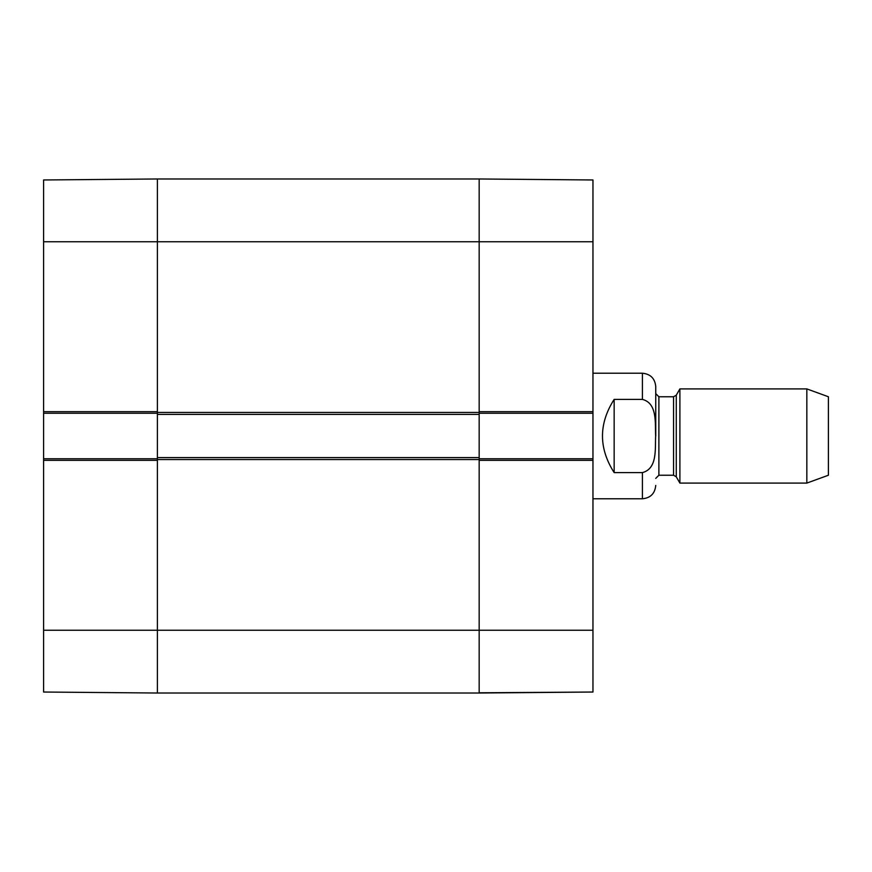 <?xml version="1.0" encoding="UTF-8"?>
<svg xmlns="http://www.w3.org/2000/svg" width="872" height="872" viewBox="0 0 872 872"><rect width="100%" height="100%" fill="white"/><g stroke="black" fill="none" stroke-linecap="round" stroke-linejoin="round"><path stroke-width="1.31" d="M157.396 179.207L157.396 414.418L479.164 414.418L479.164 178.978L479.164 411.671L592.96 411.671L592.96 180.199M479.164 414.418L479.164 457.582L157.396 457.582L157.396 693.022L479.164 693.022L479.164 457.582M157.396 457.582L157.396 414.418M157.396 178.978L43.6 179.97L43.6 411.671L157.396 411.671L157.396 178.978L479.164 178.978L592.96 179.97M614.15 472.602C598.595 448.197 598.595 423.803 614.15 399.398L642.402 399.398C657.662 403.289 654.981 423.618 655.646 436C654.981 448.382 657.662 468.711 642.402 472.602L614.15 472.602L614.15 399.398M655.744 436L655.744 386.558C654.948 378.459 650.501 374.012 642.402 373.216L592.96 373.216M806.84 483.088L828.4 475.24L828.4 396.76L806.84 388.912L679.898 388.912L679.898 483.088L806.84 483.088L806.84 388.912M479.164 413.241L592.96 413.241L592.96 411.671M592.96 413.241L592.96 458.759L479.164 458.759M479.164 692.793L592.96 692.03L592.96 458.759M592.96 460.329L479.164 460.329L479.164 693.022L592.96 692.03M43.6 630.238L43.6 692.03L157.396 693.022L157.396 460.329L43.6 460.329L43.6 630.238L592.96 630.238M157.396 458.759L43.6 458.759L43.6 460.329M43.6 458.759L43.6 413.241L157.396 413.241M43.6 411.671L43.6 413.241M479.164 412.456L157.396 412.456M43.6 241.762L592.96 241.762M157.396 459.544L479.164 459.544M642.402 399.398L642.402 373.216M592.96 498.784L642.402 498.784L642.402 472.602M676.269 395.19L673.555 396.76L673.555 475.24L676.269 476.81L676.269 395.19L679.898 388.912M673.555 475.24L658.883 475.24L658.883 396.76L655.744 393.621M642.402 498.784C650.501 497.999 654.948 493.552 655.744 485.442M676.269 476.81L679.898 483.088M673.555 396.76L658.883 396.76M658.883 475.24L655.744 478.379"/></g></svg>
